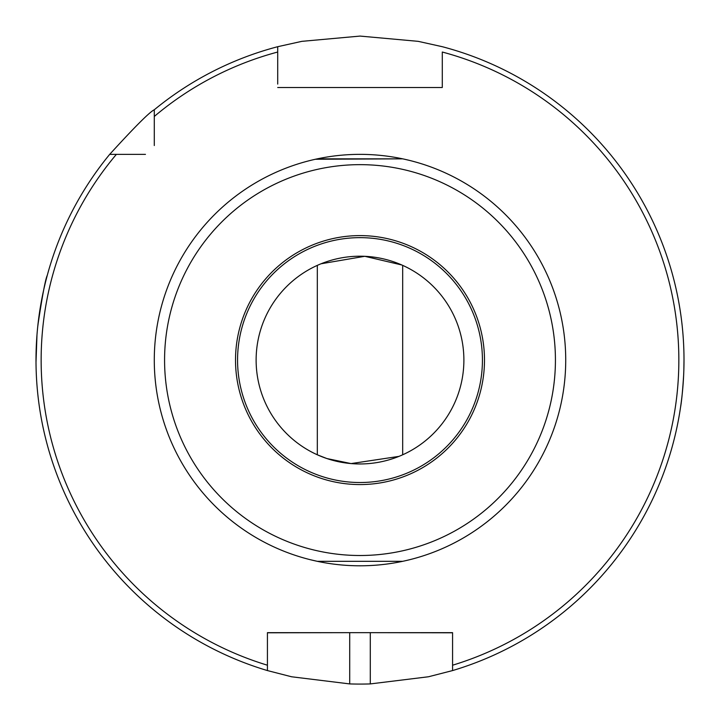<?xml version="1.0" encoding="UTF-8"?>
<svg xmlns="http://www.w3.org/2000/svg" width="720" height="720" viewBox="0 0 720 720"><rect width="100%" height="100%" fill="white"/><g stroke="black" fill="none" stroke-linecap="round" stroke-linejoin="round"><path stroke-width="1.08" d="M684 360.144L683.847 370.125M683.658 375.021C682.695 390.384 681.642 401.274 680.481 407.682M679.896 411.507L680.499 407.601M442.287 87.507L277.713 87.507L442.287 87.507L442.287 52.029A318.861 318.861 0 0 1 452.574 665.208L452.574 670.572L428.463 676.764L370.287 683.919A324 324 0 0 1 349.713 683.919L291.573 676.773L267.426 670.572A324 324 0 0 1 109.683 154.368L145.458 154.368M452.574 670.572A324 324 0 0 0 442.287 46.701L418.185 41.346L360.072 36.081L301.842 41.346L277.713 46.701L277.713 52.029A318.861 318.861 0 0 0 154.287 116.46L154.287 109.764C149.76 111.87 134.892 126.738 109.683 154.368M37.872 325.278C42.345 295.551 45.477 278.919 47.268 275.382M42.732 294.363L41.283 301.797M39.879 310.086L37.692 326.979M36.981 334.89L36.009 362.088M452.574 632.799L370.287 632.655L370.287 683.919M154.287 145.539L154.287 116.46M154.287 109.764A324 324 0 0 1 277.713 46.701L277.713 84.087M315.225 560.862L310.761 559.818M310.158 559.665L317.313 561.321L402.687 561.321L317.313 561.321M318.213 561.51L322.245 562.302M404.775 159.3L409.239 160.344M315.378 159.264L402.687 158.841L317.313 158.841M164.574 360.081A195.426 195.426 0 0 0 457.713 529.326A195.426 195.426 0 0 0 457.713 190.836A195.426 195.426 0 0 0 164.574 360.081M484.488 360.081A124.488 124.488 0 0 1 297.756 467.892A124.488 124.488 0 0 1 297.756 252.279A124.488 124.488 0 0 1 484.488 360.081M402.687 265.374L402.687 454.797L402.687 265.374M463.887 360.081A103.887 103.887 0 0 1 308.061 450.045A103.887 103.887 0 0 1 308.061 270.117A103.887 103.887 0 0 1 463.887 360.081M154.287 360.081A205.713 205.713 0 0 0 462.861 538.236A205.713 205.713 0 0 0 462.861 181.926A205.713 205.713 0 0 0 154.287 360.081M401.85 264.996L364.779 256.302L321.021 263.781M317.313 454.797L317.313 265.374L317.313 454.797L326.862 458.541L351.063 463.581L398.979 456.381M452.574 665.208L452.574 632.655L267.426 632.655L267.426 665.208A318.861 318.861 0 0 1 116.379 154.368M267.426 670.572L267.426 665.208L267.426 670.572M349.713 683.919L349.713 632.655L267.426 632.799M452.574 632.655L435.582 632.655M482.427 360.081A122.427 122.427 0 0 1 298.782 466.11A122.427 122.427 0 0 1 298.782 254.052A122.427 122.427 0 0 1 482.427 360.081"/></g></svg>
